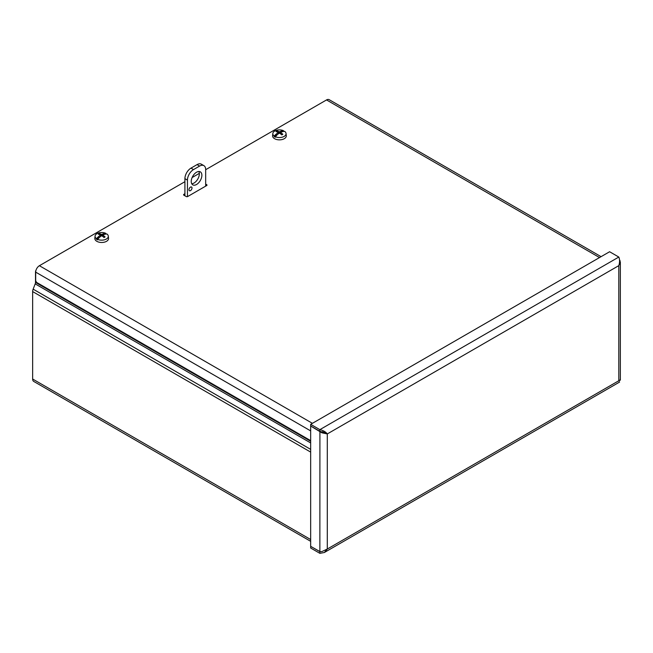 <?xml version="1.0" encoding="UTF-8"?>
<svg xmlns="http://www.w3.org/2000/svg" width="653" height="653" viewBox="0 0 653 653"><rect width="100%" height="100%" fill="white"/><g stroke="black" fill="none" stroke-linecap="round" stroke-linejoin="round"><path stroke-width="0.98" d="M310.665 541.313L33.736 381.425A5.248 3.028 -60 0 1 32.65 379.026L32.65 291.581A5.248 3.028 -60 0 1 33.148 289.157L35.189 283.884A3.224 1.861 -60 0 0 35.499 282.39L35.499 272.138A5.371 3.102 60 0 1 35.997 270.252M310.689 546.341L310.665 548.014L319.864 553.328L324.345 552.511L327.292 549.034L321.847 551.614L319.864 551.638L310.665 546.324L310.665 426.025L321.847 432.792M320.076 551.663L310.665 546.357M620.056 379.442C620.685 380.013 620.268 380.438 618.815 380.732C619.828 382.487 619.828 382.487 618.815 380.732L618.815 265.632L620.35 262.188L619.444 259.494M310.665 424.336L319.864 429.65C323.357 430.49 325.831 431.919 327.292 433.935L321.847 432.8L325.855 433.11L319.864 431.306L310.665 425.993L310.665 424.336L609.608 251.74L618.815 257.053C619.828 259.331 619.828 262.188 618.815 265.632L327.292 433.935L327.292 549.034L618.815 380.732M322.484 431.666L327.292 433.935M319.905 551.646L319.864 553.328M319.913 431.306L319.864 551.638M319.864 431.306L319.864 429.65L618.815 257.053M310.665 440.644L37.205 282.765A2.147 1.241 60 0 1 35.686 280.137L35.686 272.138A5.248 3.028 -60 0 1 39.4 265.714L312.412 423.332M183.893 194.325A1.077 0.62 0 0 0 183.583 194.765A1.077 0.62 0 0 0 183.893 195.198L183.893 194.325L184.913 193.737M206.683 185.55A1.077 0.62 0 0 0 207.001 185.117A1.077 0.62 0 0 0 206.683 184.677L206.683 185.55L187.697 196.52A1.077 0.62 0 0 1 186.178 196.52L183.893 195.198M205.671 184.089L206.683 184.677M599.544 257.56L326.533 99.933A5.248 3.028 -60 0 1 329.161 99.672L601.078 256.67M326.533 99.933L205.671 169.715M199.328 173.38L192.113 177.543M184.913 181.697L39.4 265.714M102.986 236.623L103.076 235.341A14.937 9.599 -117 0 1 105.084 236.884L105.084 236.884A4.114 2.375 0 0 1 104.015 237.496A14.937 7.583 57.3 0 0 102.056 235.921L101.321 235.921A14.937 7.583 -57.3 0 0 99.509 237.374A14.954 7.379 113.7 0 0 99.395 237.496A14.937 8.424 118.9 0 0 97.64 239.357L97.599 239.871A6.677 3.853 180 0 1 96.415 239.186L96.448 238.671A14.937 8.816 -58.9 0 1 98.293 236.859A14.954 9.722 -52.7 0 1 98.432 236.753L98.579 238.019L96.415 239.186M99.134 237.749L98.579 236.876M99.027 237.847L98.579 238.019M98.293 236.859L98.293 238.149M103.762 234.623L103.876 233.619A14.937 9.085 114 0 0 102.056 234.321L101.321 234.321A14.937 9.085 -114 0 0 99.362 233.578A4.114 2.375 0 0 0 98.293 234.198A14.937 8.097 54.4 0 1 100.301 234.909L100.301 235.341A14.937 9.599 117 0 0 98.432 236.753M100.301 234.909L100.391 236.623M103.876 233.619A14.954 7.379 -66.3 0 1 103.982 233.57A14.937 8.424 -61.1 0 1 105.745 233.309L105.778 233.774A6.677 3.853 180 0 1 106.276 234.019M96.448 238.671A6.62 3.82 180 0 1 95.077 236.092A6.62 3.82 180 0 1 98.954 232.843A6.62 3.82 180 0 1 105.745 233.309M103.076 234.909A14.937 8.097 -54.4 0 1 104.945 234.231A14.954 9.722 127.3 0 1 105.084 234.215A14.937 8.816 121.1 0 1 106.929 233.994A6.62 3.82 180 0 1 108.3 236.092A6.62 3.82 180 0 1 106.374 239.031A6.62 3.82 180 0 1 97.64 239.357M108.3 236.092L108.537 238.272A6.857 3.959 180 0 1 106.537 241.316A6.857 3.959 180 0 1 98.872 242.132A6.857 3.959 180 0 1 94.848 238.272L95.077 236.092M105.778 233.774L105.043 234.215M103.982 233.57L103.982 234.533M103.819 233.75L103.549 234.705M99.362 233.578L99.827 234.705M280.733 133.996L280.823 132.714A14.937 9.599 -117 0 1 282.831 134.257L282.831 134.257A4.114 2.375 0 0 1 281.761 134.877A14.937 7.583 57.3 0 0 279.811 133.302L279.068 133.302A14.937 7.583 -57.3 0 0 277.256 134.755A14.954 7.379 113.7 0 0 277.141 134.877A14.937 8.424 118.9 0 0 275.386 136.73L275.346 137.244A6.677 3.853 180 0 1 274.162 136.559L274.203 136.044A14.937 8.816 -58.9 0 1 276.039 134.24A14.954 9.722 -52.7 0 1 276.186 134.134L276.325 135.4L274.162 136.559M276.88 135.122L276.325 134.249M276.774 135.228L276.325 135.4M276.039 134.24L276.039 135.522M281.508 131.996L281.623 130.992A14.937 9.085 114 0 0 279.811 131.702L279.068 131.702A14.937 9.085 -114 0 0 277.117 130.959A4.114 2.375 0 0 0 276.039 131.571A14.937 8.097 54.4 0 1 278.047 132.29L278.047 132.714A14.937 9.599 117 0 0 276.186 134.134M278.047 132.29L278.145 133.996M281.623 130.992A14.954 7.379 -66.3 0 1 281.729 130.951A14.937 8.424 -61.1 0 1 283.492 130.682L283.524 131.155A6.677 3.853 180 0 1 284.022 131.4M274.203 136.044A6.62 3.82 180 0 1 272.823 133.473A6.62 3.82 180 0 1 276.709 130.225A6.62 3.82 180 0 1 283.492 130.682M280.823 132.29A14.937 8.097 -54.4 0 1 282.692 131.612A14.954 9.722 127.3 0 1 282.839 131.588A14.937 8.816 121.1 0 1 284.675 131.367A6.62 3.82 180 0 1 286.047 133.473A6.62 3.82 180 0 1 284.12 136.412A6.62 3.82 180 0 1 275.386 136.73M286.047 133.473L286.283 135.653A6.857 3.959 180 0 1 284.284 138.697A6.857 3.959 180 0 1 276.619 139.505A6.857 3.959 180 0 1 272.595 135.653L272.823 133.473M283.524 131.155L282.798 131.596M281.729 130.951L281.729 131.914M281.565 131.122L281.296 132.086M277.117 130.959L277.574 132.086M191.998 187.999A2.147 1.241 -60 0 1 191.06 190.162A2.147 1.241 -60 0 1 189.403 190.741A2.147 1.241 -60 0 1 189.403 188.26A2.147 1.241 -60 0 1 191.549 187.019A2.147 1.241 -60 0 1 191.998 187.999M191.753 183.754A7.518 4.342 120 0 0 199.345 173.82A7.518 4.342 120 0 0 198.83 171.494M201.875 175.282A7.518 4.342 -60 0 1 198.594 182.848A7.518 4.342 -60 0 1 192.798 184.864A7.518 4.342 -60 0 1 192.798 176.179A7.518 4.342 -60 0 1 200.316 171.845A7.518 4.342 -60 0 1 201.875 175.282M187.444 196.626L187.444 180.106A8.595 4.963 -60 0 1 193.517 169.584L199.598 166.074A8.595 4.963 -60 0 1 203.891 165.65A8.595 4.963 -60 0 1 205.671 169.584L205.671 186.138M193.517 169.584L190.986 168.123A8.595 4.963 120 0 0 184.913 178.644L187.444 180.106M190.986 168.123L197.067 164.613L199.598 166.074M203.891 165.65L201.361 164.189A8.595 4.963 120 0 0 197.067 164.613M184.913 195.786L184.913 178.644M35.499 282.39L310.665 441.265M310.665 442.93L35.189 283.884M33.148 289.157L310.665 449.378M310.665 452.096L32.65 291.581M32.65 379.026L310.665 539.533M619.591 261.314L620.056 260.629M310.665 430.898L35.686 272.138M104.798 236.876A3.738 2.155 180 0 1 103.917 237.406M98.766 234.329A3.738 2.155 180 0 1 99.615 233.88M101.321 234.321L101.191 236.011M102.056 234.321L102.186 236.011M282.545 134.249A3.738 2.155 180 0 1 281.663 134.787M276.521 131.702A3.738 2.155 180 0 1 277.362 131.261M279.068 131.702L278.937 133.392M279.811 131.702L279.933 133.392M618.995 380.699L619.126 381.148M620.35 379.891L620.35 262.188M324.345 552.511L619.583 382.062M104.823 236.843L103.819 237.423M100.464 235.088L100.603 236.451M102.921 235.088L102.774 236.451M282.569 134.216L281.565 134.796M278.211 132.469L278.358 133.832M280.668 132.469L280.521 133.832"/></g></svg>
